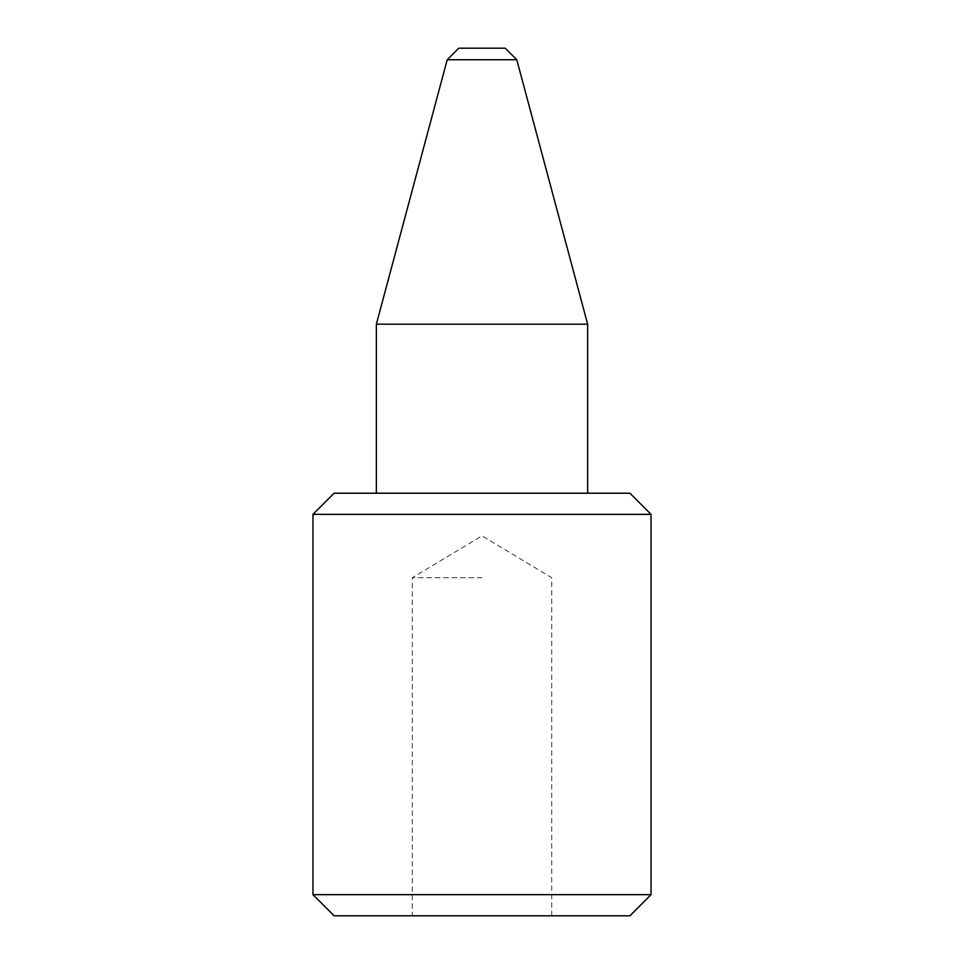<?xml version="1.0" encoding="UTF-8"?>
<svg xmlns="http://www.w3.org/2000/svg" width="964" height="964" viewBox="0 0 964 964"><rect width="100%" height="100%" fill="white"/><g stroke="black" fill="none" stroke-linecap="round" stroke-linejoin="round"><path stroke-width="0.72" stroke-dasharray="4.82 3.62" d="M629.902 493.219L334.098 493.219M312.963 514.354L651.037 514.354M334.098 915.8L629.902 915.8M651.037 894.676L312.963 894.676M505.244 48.2L458.756 48.2M447.212 59.744L516.788 59.744M482 577.737L412.279 577.737L482 577.737M376.358 324.193L587.642 324.193M482 915.8L551.721 915.8L482 915.8M551.721 915.8L551.721 577.737L482 535.839L412.279 577.737L412.279 915.8"/><path stroke-width="1.45" d="M312.963 514.354L334.098 493.219L629.902 493.219L651.037 514.354L312.963 514.354L312.963 894.676L651.037 894.676L629.902 915.8L334.098 915.8L312.963 894.676M447.212 59.744L458.756 48.2L505.244 48.2L516.788 59.744L447.212 59.744L376.358 324.193L376.358 493.219M516.788 59.744L587.642 324.193L376.358 324.193M651.037 514.354L651.037 894.676M587.642 324.193L587.642 493.219"/></g></svg>
